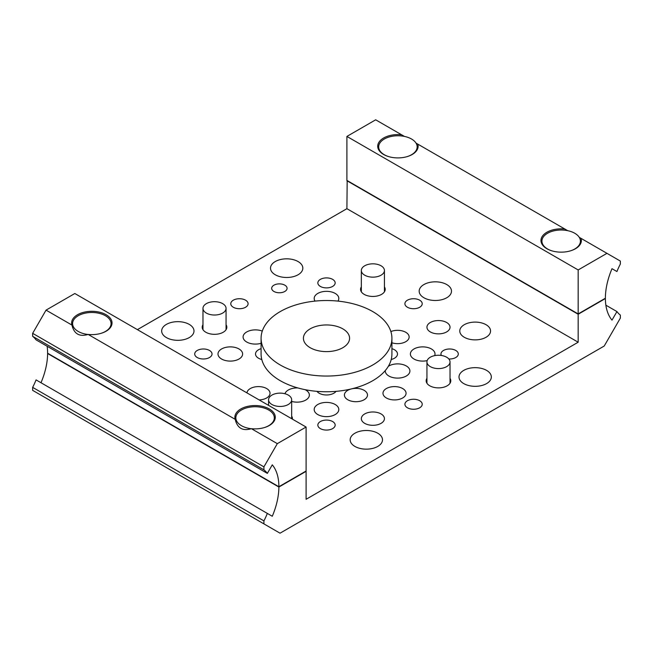 <?xml version="1.0" encoding="UTF-8"?>
<svg xmlns="http://www.w3.org/2000/svg" width="653" height="653" viewBox="0 0 653 653"><rect width="100%" height="100%" fill="white"/><g stroke="black" fill="none" stroke-linecap="round" stroke-linejoin="round"><path stroke-width="0.98" d="M264.302 427.593A19.239 11.109 0 0 0 268.685 425.699A19.239 11.109 0 0 0 274.317 417.847A19.239 11.109 0 0 0 262.441 407.586A19.239 11.109 0 0 0 241.471 409.994A19.239 11.109 0 0 0 235.839 417.847A19.239 11.109 0 0 0 251.266 428.735M206.356 313.073A11.542 6.661 0 0 0 218.935 314.517A11.542 6.661 0 0 0 226.06 308.363A11.542 6.661 0 0 0 222.681 303.645A11.542 6.661 0 0 0 210.103 302.2A11.542 6.661 0 0 0 202.977 308.363A11.542 6.661 0 0 0 206.356 313.073M578.174 313.93L578.174 269.95L606.955 253.34L620.35 261.069L620.35 264.065A48.102 27.769 120 0 0 616.938 271.542L612 268.693A57.717 33.327 120 0 0 605.388 298.225L578.174 313.93L346.906 180.408L346.906 136.428L375.679 119.809L401.595 134.771A20.202 11.664 0 0 0 383.637 137.995A20.202 11.664 0 0 0 377.72 146.239A20.202 11.664 0 0 0 390.192 157.022A20.202 11.664 0 0 0 412.206 154.492A20.202 11.664 0 0 0 418.124 146.239A20.202 11.664 0 0 0 417.789 144.125L567.702 230.672M401.595 134.771L404.452 136.42M416.018 143.105L417.789 144.125M579.268 237.349L581.039 238.369A20.202 11.664 180 0 1 581.374 240.492A20.202 11.664 180 0 1 575.456 248.744A20.202 11.664 180 0 1 553.442 251.266A20.202 11.664 180 0 1 540.97 240.492A20.202 11.664 180 0 1 546.888 232.248A20.202 11.664 180 0 1 564.845 229.023M581.039 238.369L606.955 253.34M346.906 136.428L578.174 269.95M364.725 265.779A11.542 6.661 0 0 0 361.338 270.489A11.542 6.661 0 0 0 368.463 276.643A11.542 6.661 0 0 0 381.05 275.199A11.542 6.661 0 0 0 384.429 270.489A11.542 6.661 0 0 0 377.303 264.334A11.542 6.661 0 0 0 364.725 265.779M446.644 357.207A11.542 6.661 0 0 0 434.065 355.763A11.542 6.661 0 0 0 426.94 361.917A11.542 6.661 0 0 0 430.319 366.635A11.542 6.661 0 0 0 442.897 368.08A11.542 6.661 0 0 0 450.023 361.917A11.542 6.661 0 0 0 446.644 357.207M570.395 250.874A19.239 11.109 0 0 0 574.779 248.981A19.239 11.109 0 0 0 580.411 241.12A19.239 11.109 0 0 0 568.534 230.86A19.239 11.109 0 0 0 547.565 233.268A19.239 11.109 0 0 0 541.933 241.12A19.239 11.109 0 0 0 551.948 250.874M486.052 337.274A15.394 8.889 0 0 0 490.558 330.989A15.394 8.889 0 0 0 481.057 322.778A15.394 8.889 0 0 0 464.283 324.704A15.394 8.889 0 0 0 459.777 330.989A15.394 8.889 0 0 0 469.278 339.201A15.394 8.889 0 0 0 486.052 337.274M486.599 383.589A16.162 9.33 0 0 0 491.334 376.993A16.162 9.33 0 0 0 481.351 368.365A16.162 9.33 0 0 0 463.744 370.39A16.162 9.33 0 0 0 459.01 376.993A16.162 9.33 0 0 0 468.985 385.613A16.162 9.33 0 0 0 486.599 383.589M377.761 446.423A16.162 9.33 0 0 0 382.495 439.82A16.162 9.33 0 0 0 372.52 431.2A16.162 9.33 0 0 0 354.906 433.225A16.162 9.33 0 0 0 350.171 439.82A16.162 9.33 0 0 0 360.154 448.448A16.162 9.33 0 0 0 377.761 446.423M189.256 337.593A16.162 9.33 0 0 0 193.99 330.989A16.162 9.33 0 0 0 184.015 322.37A16.162 9.33 0 0 0 166.401 324.394A16.162 9.33 0 0 0 161.666 330.989A16.162 9.33 0 0 0 171.649 339.609A16.162 9.33 0 0 0 189.256 337.593M298.094 274.758A16.162 9.33 0 0 0 302.829 268.154A16.162 9.33 0 0 0 292.846 259.535A16.162 9.33 0 0 0 275.24 261.559A16.162 9.33 0 0 0 270.505 268.154A16.162 9.33 0 0 0 280.48 276.774A16.162 9.33 0 0 0 298.094 274.758M446.758 297.752A16.162 9.33 0 0 0 451.492 291.156A16.162 9.33 0 0 0 441.518 282.537A16.162 9.33 0 0 0 423.903 284.561A16.162 9.33 0 0 0 419.169 291.156A16.162 9.33 0 0 0 429.152 299.776A16.162 9.33 0 0 0 446.758 297.752M364.113 399.75A11.542 6.661 0 0 0 367.492 395.041A11.542 6.661 0 0 0 360.366 388.878A11.542 6.661 0 0 0 347.788 390.323A11.542 6.661 0 0 0 344.409 395.041A11.542 6.661 0 0 0 351.534 401.195A11.542 6.661 0 0 0 364.113 399.75M391.914 342.784A11.542 6.661 0 0 0 405.758 341.699A11.542 6.661 0 0 0 409.145 336.989A11.542 6.661 0 0 0 402.868 331.063A11.542 6.661 0 0 0 390.869 331.569M385.311 370.52A12.309 7.11 0 0 0 385.286 370.994A12.309 7.11 0 0 0 392.886 377.565A12.309 7.11 0 0 0 406.305 376.022A12.309 7.11 0 0 0 409.913 370.994A12.309 7.11 0 0 0 402.313 364.423A12.309 7.11 0 0 0 388.894 365.966A12.309 7.11 0 0 0 388.331 366.309M291.662 401.432A12.309 7.11 0 0 0 305.759 400.069A12.309 7.11 0 0 0 309.367 395.041A12.309 7.11 0 0 0 305.163 389.694M297.866 387.947A12.309 7.11 0 0 0 288.34 390.012A12.309 7.11 0 0 0 284.945 393.735M262.286 331.095A12.309 7.11 0 0 0 246.695 331.961A12.309 7.11 0 0 0 243.087 336.989A12.309 7.11 0 0 0 261.086 343.29M284.822 291.458A7.697 4.44 0 0 0 287.075 288.316A7.697 4.44 0 0 0 282.325 284.21A7.697 4.44 0 0 0 273.942 285.173A7.697 4.44 0 0 0 271.681 288.316A7.697 4.44 0 0 0 276.431 292.422A7.697 4.44 0 0 0 284.822 291.458M332.622 428.613A8.66 4.995 0 0 0 335.16 425.079A8.66 4.995 0 0 0 329.814 420.459A8.66 4.995 0 0 0 320.378 421.544A8.66 4.995 0 0 0 317.84 425.079A8.66 4.995 0 0 0 323.186 429.698A8.66 4.995 0 0 0 332.622 428.613M209.491 357.526A8.66 4.995 0 0 0 212.029 353.991A8.66 4.995 0 0 0 206.683 349.371A8.66 4.995 0 0 0 197.247 350.457A8.66 4.995 0 0 0 194.708 353.991A8.66 4.995 0 0 0 200.055 358.611A8.66 4.995 0 0 0 209.491 357.526M245.552 307.261A8.66 4.995 0 0 0 248.091 303.727A8.66 4.995 0 0 0 242.745 299.107A8.66 4.995 0 0 0 233.309 300.192A8.66 4.995 0 0 0 230.778 303.727A8.66 4.995 0 0 0 236.117 308.338A8.66 4.995 0 0 0 245.552 307.261M448.831 358.97A8.66 4.995 0 0 0 455.753 357.526A8.66 4.995 0 0 0 458.292 353.991A8.66 4.995 0 0 0 452.945 349.371A8.66 4.995 0 0 0 443.509 350.457A8.66 4.995 0 0 0 440.971 353.991A8.66 4.995 0 0 0 441.363 355.469M419.691 407.79A8.66 4.995 0 0 0 422.222 404.256A8.66 4.995 0 0 0 416.883 399.636A8.66 4.995 0 0 0 407.448 400.722A8.66 4.995 0 0 0 404.909 404.256A8.66 4.995 0 0 0 410.255 408.876A8.66 4.995 0 0 0 419.691 407.79M419.691 307.261A8.66 4.995 0 0 0 422.222 303.727A8.66 4.995 0 0 0 416.883 299.107A8.66 4.995 0 0 0 407.448 300.192A8.66 4.995 0 0 0 404.909 303.727A8.66 4.995 0 0 0 410.255 308.338A8.66 4.995 0 0 0 419.691 307.261M332.622 286.438A8.66 4.995 0 0 0 335.16 282.904A8.66 4.995 0 0 0 329.814 278.284A8.66 4.995 0 0 0 320.378 279.37A8.66 4.995 0 0 0 317.84 282.904A8.66 4.995 0 0 0 323.186 287.516A8.66 4.995 0 0 0 332.622 286.438M391.212 359.501A10.391 5.999 0 0 0 394.453 358.236A10.391 5.999 0 0 0 397.489 353.991A10.391 5.999 0 0 0 391.914 348.678M316.958 391.351A10.391 5.999 0 0 0 333.846 393.22A10.391 5.999 0 0 0 336.042 391.351M261.086 348.678A10.391 5.999 0 0 0 258.547 349.747A10.391 5.999 0 0 0 255.511 353.991A10.391 5.999 0 0 0 261.788 359.501M381.05 423.356A11.542 6.661 0 0 0 384.429 418.638A11.542 6.661 0 0 0 377.303 412.484A11.542 6.661 0 0 0 364.725 413.929A11.542 6.661 0 0 0 361.338 418.638A11.542 6.661 0 0 0 368.463 424.801A11.542 6.661 0 0 0 381.05 423.356M446.644 331.92A11.542 6.661 0 0 0 450.023 327.21A11.542 6.661 0 0 0 442.897 321.056A11.542 6.661 0 0 0 430.319 322.5A11.542 6.661 0 0 0 426.94 327.21A11.542 6.661 0 0 0 434.065 333.365A11.542 6.661 0 0 0 446.644 331.92M259.127 399.914A11.542 6.661 0 0 0 266.644 397.971A11.542 6.661 0 0 0 270.024 393.261A11.542 6.661 0 0 0 262.898 387.107A11.542 6.661 0 0 0 250.319 388.551A11.542 6.661 0 0 0 246.956 392.894M402.681 397.971A11.542 6.661 0 0 0 406.068 393.261A11.542 6.661 0 0 0 398.942 387.107A11.542 6.661 0 0 0 386.356 388.551A11.542 6.661 0 0 0 382.976 393.261A11.542 6.661 0 0 0 390.102 399.416A11.542 6.661 0 0 0 402.681 397.971M335.209 414.557A12.309 7.11 0 0 0 338.809 409.529A12.309 7.11 0 0 0 331.21 402.958A12.309 7.11 0 0 0 317.791 404.501A12.309 7.11 0 0 0 314.191 409.529A12.309 7.11 0 0 0 321.79 416.1A12.309 7.11 0 0 0 335.209 414.557M239.014 359.019A12.309 7.11 0 0 0 242.614 353.991A12.309 7.11 0 0 0 235.015 347.42A12.309 7.11 0 0 0 221.596 348.963A12.309 7.11 0 0 0 217.988 353.991A12.309 7.11 0 0 0 225.595 360.562A12.309 7.11 0 0 0 239.014 359.019M337.928 301.098A12.309 7.11 0 0 0 338.809 298.454A12.309 7.11 0 0 0 331.21 291.883A12.309 7.11 0 0 0 317.791 293.426A12.309 7.11 0 0 0 314.191 298.454A12.309 7.11 0 0 0 315.072 301.098M434.678 355.624A12.309 7.11 0 0 0 435.012 353.991A12.309 7.11 0 0 0 427.405 347.42A12.309 7.11 0 0 0 413.986 348.963A12.309 7.11 0 0 0 410.386 353.991A12.309 7.11 0 0 0 427.16 360.619M292.397 419.128A12.309 7.11 0 0 0 292.43 418.638A12.309 7.11 0 0 0 291.662 416.165M202.977 324.737A12.309 7.11 0 0 0 202.21 327.21A12.309 7.11 0 0 0 209.809 333.781A12.309 7.11 0 0 0 223.228 332.238A12.309 7.11 0 0 0 226.836 327.21A12.309 7.11 0 0 0 226.06 324.737M361.338 286.863A12.309 7.11 0 0 0 360.57 289.336A12.309 7.11 0 0 0 368.17 295.907A12.309 7.11 0 0 0 381.589 294.364A12.309 7.11 0 0 0 385.197 289.336A12.309 7.11 0 0 0 384.429 286.863M426.94 378.299A12.309 7.11 0 0 0 426.164 380.772A12.309 7.11 0 0 0 433.772 387.335A12.309 7.11 0 0 0 447.191 385.801A12.309 7.11 0 0 0 450.79 380.772A12.309 7.11 0 0 0 450.023 378.299M272.277 516.262A57.717 33.327 120 0 0 278.888 487.04L306.094 471.335L306.094 499.292L578.174 342.213L578.174 314.248L605.388 298.535A57.717 33.327 120 0 0 612 320.125L616.938 311.571A48.102 27.769 120 0 0 620.35 315.105L620.35 318.101L604.229 346.017L280.039 533.191L263.918 523.877L263.918 520.89A48.102 27.769 120 0 0 267.338 513.413L272.277 516.262M41 382.74A57.717 33.327 120 0 0 47.612 353.518L47.889 353.363M137.399 329.643L346.906 208.682L347.176 180.571M263.918 523.877L32.65 390.355L32.65 387.368A48.102 27.769 120 0 0 36.062 379.891L267.338 513.413M32.65 387.368L263.918 520.89M605.87 305.18L616.938 311.571M346.906 180.726L578.174 314.248M346.906 208.682L578.174 342.213M47.612 353.518L278.888 487.04M277.321 443.648L263.918 466.854L263.918 469.842A48.102 27.769 -60 0 1 267.338 473.384L272.277 464.83A57.717 33.327 -60 0 1 278.888 486.73L306.094 471.017L306.094 427.038L277.321 443.648L251.405 428.686A20.202 11.664 0 0 0 269.363 425.462A20.202 11.664 0 0 0 275.28 417.218A20.202 11.664 0 0 0 262.808 406.444A20.202 11.664 0 0 0 240.794 408.966A20.202 11.664 0 0 0 234.876 417.218A20.202 11.664 0 0 0 235.211 419.34L88.155 334.434C79.446 337.046 74.05 333.936 71.961 325.088A20.202 11.664 180 0 1 71.626 322.966A20.202 11.664 180 0 1 77.544 314.722A20.202 11.664 180 0 1 99.558 312.191A20.202 11.664 180 0 1 112.03 322.966A20.202 11.664 180 0 1 106.112 331.21A20.202 11.664 180 0 1 88.155 334.434M251.405 428.686C242.696 431.298 237.3 428.18 235.211 419.34M47.13 346.245A57.717 33.327 -60 0 1 47.612 353.208L278.888 486.73M306.094 427.038L74.826 293.515L46.045 310.126L32.65 333.332L32.65 336.319A48.102 27.769 -60 0 1 36.062 339.862L267.338 473.384M263.918 469.842L32.65 336.319M263.918 466.854L32.65 333.332M71.961 325.088L46.045 310.126M261.086 338.278L261.086 353.991A65.414 37.768 0 0 0 301.466 388.878A65.414 37.768 0 0 0 372.757 380.699A65.414 37.768 0 0 0 391.914 353.991L391.914 338.278A65.414 37.768 0 0 0 351.534 303.392A65.414 37.768 0 0 0 280.243 311.579A65.414 37.768 0 0 0 261.086 338.278A65.414 37.768 0 0 0 301.466 373.173A65.414 37.768 0 0 0 372.757 364.986A65.414 37.768 0 0 0 391.914 338.278M342.825 347.706A23.084 13.329 0 0 0 349.584 338.278A23.084 13.329 0 0 0 335.332 325.969A23.084 13.329 0 0 0 310.175 328.859A23.084 13.329 0 0 0 303.416 338.278A23.084 13.329 0 0 0 317.668 350.596A23.084 13.329 0 0 0 342.825 347.706M407.146 156.622A19.239 11.109 0 0 0 411.529 154.728A19.239 11.109 0 0 0 417.161 146.868A19.239 11.109 0 0 0 405.284 136.608A19.239 11.109 0 0 0 384.315 139.016A19.239 11.109 0 0 0 378.683 146.868A19.239 11.109 0 0 0 388.698 156.622M101.052 333.34A19.239 11.109 0 0 0 105.435 331.446A19.239 11.109 0 0 0 111.067 323.594A19.239 11.109 0 0 0 99.191 313.334A19.239 11.109 0 0 0 78.221 315.742A19.239 11.109 0 0 0 72.589 323.594A19.239 11.109 0 0 0 88.016 334.483M288.275 404.501A11.542 6.661 0 0 0 291.662 399.791A11.542 6.661 0 0 0 284.537 393.637A11.542 6.661 0 0 0 271.95 395.081A11.542 6.661 0 0 0 268.571 399.791A11.542 6.661 0 0 0 275.697 405.946A11.542 6.661 0 0 0 288.275 404.501M274.317 417.847L274.317 420.769M235.839 417.847L235.839 421.846M226.06 308.363L226.06 329.683M202.977 308.363L202.977 329.683M361.338 270.489L361.338 291.809M384.429 270.489L384.429 291.809M426.94 361.917L426.94 383.246M450.023 361.917L450.023 383.246M541.933 241.12L541.933 244.051M580.411 241.12L580.411 244.051M378.683 146.868L378.683 149.798M417.161 146.868L417.161 149.798M111.067 323.594L111.067 326.524M72.589 323.594L72.589 327.594M291.662 399.791L291.662 418.704M268.571 399.791L268.571 405.374"/></g></svg>
